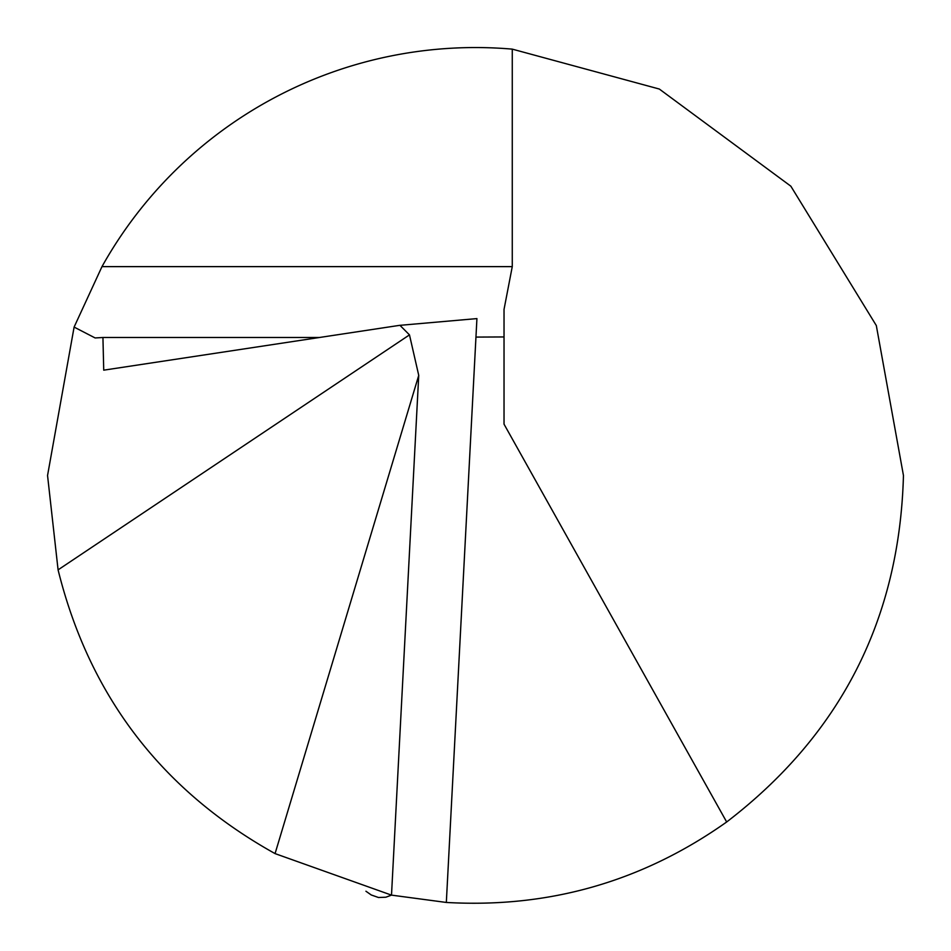 <?xml version="1.0" encoding="UTF-8"?>
<svg xmlns="http://www.w3.org/2000/svg" width="951" height="951" viewBox="0 0 951 951"><rect width="100%" height="100%" fill="white"/><g stroke="black" fill="none" stroke-linecap="round" stroke-linejoin="round"><path stroke-width="1.43" d="M275.065 853.606L391.503 895.129L418.737 375.383L275.065 853.606C161.646 790.436 89.323 695.859 58.082 569.863L47.55 475.5L74.107 327.085L101.983 266.625L512.268 266.625L512.268 49.131A427.95 427.95 0 0 0 101.983 266.625M512.268 49.131L659.316 89.037L790.84 186.182L876.323 325.563L903.45 475.5C899.598 619.089 840.672 734.588 726.671 821.985C642.603 881.494 549.155 908.312 446.328 902.451L475.952 337.082L504.03 336.951L504.03 309.42L512.268 266.625M365.933 891.23L371.259 894.974L378.486 897.506L385.868 897.209L391.503 895.129L446.328 902.451L476.926 318.597L399.456 325.373L476.926 318.597M319.405 337.498L102.934 337.498L103.73 370.165L399.456 325.373M102.934 337.498L95.124 337.95L74.107 327.085M418.737 375.383L409.477 334.883L399.955 325.325M58.082 569.863L409.477 334.883M504.03 336.951L504.03 424.158L726.671 821.985"/></g></svg>
